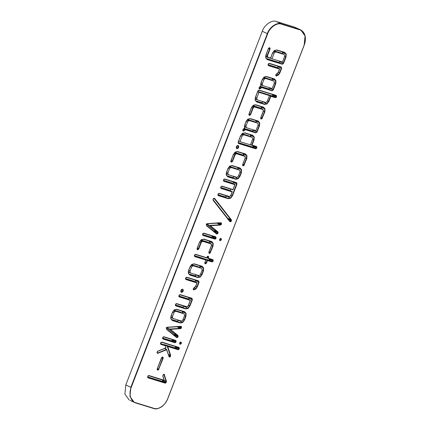 <?xml version="1.0" encoding="UTF-8"?>
<svg xmlns="http://www.w3.org/2000/svg" width="430" height="430" viewBox="0 0 430 430"><rect width="100%" height="100%" fill="white"/><g stroke="black" fill="none" stroke-linecap="round" stroke-linejoin="round"><path stroke-width="0.64" d="M269.459 95.6L258.989 92.364L256.92 97.723L256.812 99.126L257.532 99.943L265.385 102.367L266.514 102.136L267.39 100.959L269.459 95.6L265.982 93.977L257.758 91.434M255.141 98.835L257.532 99.943M250.443 144.883L252.512 139.519L252.62 138.121L251.905 137.304L244.052 134.88L242.918 135.111L242.042 136.283L239.972 141.647L250.443 144.883M248.685 135.799L252.039 137.358L248.427 135.681L242.101 133.725M271.953 58.765L282.435 62.001L284.504 56.642L284.617 55.25L283.908 54.433L276.044 51.998L274.899 52.256L274.023 53.401L271.953 58.765L270.61 58.136M280.683 52.922L284.042 54.481L280.43 52.804L274.082 50.842M263.02 85.71L272.185 88.542L274.259 83.162L274.372 81.77L273.641 80.964L265.788 78.54L264.66 78.771L263.789 79.926L262.402 83.511L262.295 84.903L263.02 85.71L260.628 84.603M270.438 79.464L273.786 81.023L270.164 79.34L263.816 77.379M246.772 127.817L255.936 130.65L258.011 125.27L258.124 123.883L257.393 123.077L249.54 120.647L248.411 120.878L247.54 122.034L246.153 125.624L246.046 127.011L246.772 127.817L244.38 126.716M254.189 121.577L257.538 123.13L253.915 121.448L247.567 119.486M228.642 174.8L236.5 177.23L237.629 176.999L238.5 175.838L239.881 172.253L239.994 170.866L239.263 170.054L231.41 167.63L230.281 167.861L229.41 169.017L228.029 172.607L227.916 173.994L228.642 174.8L226.255 173.693M236.059 168.56L239.408 170.113L235.785 168.431L229.437 166.469M190.732 273.055L198.585 275.485L199.713 275.254L200.584 274.098L201.966 270.508L202.078 269.121L201.353 268.315L193.5 265.885L192.366 266.116L191.495 267.272L190.114 270.862L190.001 272.249L190.732 273.055L188.34 271.953M198.144 266.815L201.493 268.368L197.875 266.686L191.527 264.724M173.193 318.506L181.046 320.936L182.175 320.705L183.046 319.549L184.432 315.959L184.54 314.572L183.814 313.766L175.961 311.336L174.827 311.567L173.956 312.723L172.575 316.313L172.462 317.7L173.193 318.506L170.801 317.404M180.605 312.266L183.954 313.819L180.337 312.137L173.989 310.175M181.369 343.425L181.363 342.452L180.965 342.033L180.272 342.14L179.702 342.909L179.638 343.866L180.084 344.317L181.369 343.425L180.697 342.205L180.149 342.285L179.713 342.882L180.009 343.978L181.008 343.285L179.858 342.748M183.228 291.131L183.234 289.772L182.68 289.17L181.686 289.336L180.896 290.411L180.82 291.717L181.444 292.368L182.438 292.11L183.228 291.131L182.868 290.992L182.879 289.868L182.406 289.342L181.562 289.481L180.906 290.384L180.837 291.481L181.369 292.035L182.202 291.809L182.868 290.992L181.095 290.159M162.002 357.179L157.273 368.725L157.219 369.671L157.67 370.133L158.385 369.95L163.11 358.475L163.11 357.481L162.712 357.061L162.002 357.179L161.438 357.932L157.283 368.698L157.595 369.8L158.595 369.107L162.75 358.335L162.755 357.583L161.879 357.325M260.064 86.425L259.107 87.612L259.048 88.526L259.457 88.688L261.203 87.494L262.155 87.424L271.975 90.461L272.975 89.768L275.399 83.484L275.571 80.668L274.163 79.088L266.31 76.658L264.047 77.126L262.305 79.437L260.919 83.028L260.757 85.989L259.269 87.301M259.043 88.51L259.532 89.021L260.639 88.446M193.672 289.922L195.935 288.944L197.354 286.799L199.085 282.317L198.692 280.903L186.905 277.264L186.104 277.452L185.626 278.156L185.513 279.038L186.018 279.57L196.962 282.951L195.677 286.283L193.301 288.482L193.21 289.368L193.672 289.922L193.581 289.583L195.666 288.67L196.999 286.665L198.73 282.177L198.418 281.075L186.636 277.436L185.636 278.129L185.54 278.828L185.943 279.231L197.069 282.671L195.688 286.256L195.005 287.283L193.312 288.455L193.495 289.54M188.302 299.087L188.722 298.012L192.022 299.554L191.715 298.458L180.202 294.641L179.396 294.829L178.81 296.415L179.315 296.947L190.259 300.328L190.366 300.049L188.286 305.429L187.416 306.585L186.287 306.816L176.467 303.784L175.467 304.483L175.349 305.386L175.854 305.918L185.674 308.95L188.103 308.444L189.958 305.972L192.382 299.694L191.984 298.286L180.202 294.641L178.928 295.512L178.837 296.206L179.235 296.614L190.366 300.049L187.061 298.506L178.891 295.98M190.366 300.049L188.281 305.456L187.528 306.445L186.561 306.649L176.741 303.612L175.934 303.8L175.456 304.504L175.773 305.579L185.593 308.616L187.867 308.143L189.598 305.837L192.022 299.554L192.382 299.694M162.583 338.528L163.061 339.055L174.865 342.699L175.628 342.522L176.128 341.823L175.741 340.42L163.943 336.771L163.137 336.959L162.664 337.663L162.583 338.528L162.986 338.722L174.784 342.366L175.768 341.683L175.472 340.587L163.674 336.943L162.669 337.636L162.905 338.684M181.186 328.3L181.573 326.854L180.933 326.332L167.463 327.198L166.329 328.085L166.614 329.407L176.579 337.502L177.735 336.583L177.579 335.588L169.527 329.041L180.374 328.337L181.186 327.644L180.923 326.537L167.249 327.375L166.34 328.058L166.587 329.1L176.612 337.238M176.547 337.426L177.569 337.475L178.101 336.701L177.886 335.438L170.382 329.337L180.525 328.676L181.224 328.262M270.556 58.05L268.137 57.303L267.514 56.609L267.605 55.432L270.035 49.133L270.094 48.149L269.637 47.725L268.917 47.859L268.352 48.617L265.923 54.916L265.702 57.889L267.25 59.603L282.3 64.258L283.585 63.366L285.998 57.104L286.229 54.11L284.703 52.379L276.834 49.95L274.404 50.466L272.529 52.938L270.47 58.276L267.723 57.421L270.486 58.281M165.168 345.403L165.883 347.8L157.891 351.138L157.149 351.95L157.068 352.842L157.541 353.401L166.56 349.789L169.302 357.072L170.054 356.884L170.613 356.169L170.645 355.228L167.689 346.494L178.015 349.681L178.789 349.493L179.299 348.789L179.326 347.881L178.901 347.381L161.879 342.119L161.073 342.307L160.487 343.892L160.992 344.425L165.179 345.715L165.168 345.403L166.001 347.848L157.735 351.299L157.095 352.627L157.864 353.025L166.528 349.396L169.221 356.739L170.258 356.035L170.28 355.298L167.136 346.01L177.939 349.348L178.531 349.208L178.961 347.956L178.633 347.553L161.61 342.291L160.61 342.989L160.514 343.683L160.917 344.086L165.168 345.403L160.567 343.457M213.597 198.37L213.033 199.16L213.151 200.337L229.835 221.595L230.894 221.627L231.453 220.843L231.071 220.751L230.985 219.843L214.054 198.375L213.049 199.111L213.129 200.041L229.83 221.316L230.641 221.343L231.071 220.751L228.443 219.52M164.152 374.24L163.422 374.401L162.798 376.013L163.98 380.195L148.979 375.557L148.173 375.745L147.581 377.336L148.087 377.863L165.109 383.125L165.856 382.942L166.453 381.346L164.152 374.24L163.309 374.535L162.825 375.793L164.152 380.507L148.705 375.729L148.103 375.847L147.614 377.121L165.034 382.786L165.604 382.652L166.082 381.405L163.884 374.412L164.152 374.24L163.4 374.541L162.884 375.858L164.196 380.486M221.165 224.697L221.552 223.251L220.907 222.729L207.437 223.595L206.309 224.481L206.594 225.804L216.559 233.899L217.714 232.979L217.553 231.985L209.501 225.438L220.353 224.734L221.16 224.041L220.902 222.933L207.228 223.772L206.319 224.455L206.561 225.497L216.731 233.7L206.588 225.513L206.389 224.498L207.298 223.783L220.74 222.917M216.521 233.823L217.548 233.872L218.08 233.098L217.865 231.834L210.361 225.734L220.499 225.073L221.197 224.659M202.557 234.925L203.041 235.452L214.839 239.096L215.607 238.919L216.102 238.22L215.72 236.817L203.922 233.167L203.116 233.356L202.637 234.06L202.557 234.925L202.965 235.119L214.763 238.763L215.747 238.08L215.451 236.989L203.648 233.339L202.648 234.038L202.885 235.081M232.216 191.597L230.819 195.209L230.072 196.198L229.099 196.402L219.278 193.366L218.478 193.554L217.999 194.258L217.886 195.139L218.392 195.672L228.212 198.703L230.647 198.198L232.496 195.725L237 184.061L236.607 182.648L224.82 179.009L224.014 179.197L223.535 179.901L223.428 180.783L223.933 181.309L234.877 184.696L232.995 189.571L222.052 186.185L221.246 186.373L220.767 187.082L220.66 187.964L221.16 188.49L232.103 191.871L232.216 191.597L230.829 195.182L229.959 196.338L228.83 196.569L219.01 193.538L218.408 193.656L217.913 194.93L228.136 198.37L230.405 197.897L232.141 195.591L236.64 183.922L236.333 182.82L224.551 179.181L223.546 179.874L223.455 180.573L223.858 180.976L234.984 184.416L232.909 189.797L221.778 186.357L221.176 186.475L220.687 187.749L232.216 191.597L228.91 190.049L220.735 187.523M276.205 76.035L278.468 75.056L279.887 72.912L281.618 68.424L281.225 67.016L269.438 63.377L268.637 63.559L268.159 64.269L268.046 65.15L268.551 65.677L279.495 69.058L278.21 72.396L275.834 74.594L275.743 75.476L276.205 76.035L276.114 75.696L278.199 74.782L279.532 72.772L281.263 68.289L280.951 67.188L269.169 63.549L268.169 64.242L268.073 64.941L268.476 65.344L279.602 68.784L278.221 72.369L277.538 73.396L275.845 74.567L276.028 75.653M205.922 259.741L204.863 262.477L204.809 263.423L205.26 263.886L206.54 262.993L207.491 260.537L211.888 261.892L212.662 261.709L213.173 260.999L213.205 260.096L212.78 259.591L208.378 258.231L208.614 256.635L208.217 256.216L207.507 256.328L206.701 257.715L195.757 254.329L194.951 254.517L194.36 256.108L194.865 256.635L205.809 260.016L205.922 259.741L204.874 262.45L205.18 263.552L206.185 262.854L207.228 260.145L211.813 261.558L212.812 260.865L212.506 259.763L207.926 258.344L208.254 257.484L207.948 256.387L207.384 256.474L206.615 257.941L195.483 254.501L194.484 255.2L194.392 255.893L194.79 256.301L205.922 259.741L202.616 258.193L194.441 255.667M243.719 128.661L242.859 129.72L243.208 130.795L244.955 129.607L245.906 129.537L255.726 132.569L256.726 131.876L259.15 125.592L259.322 122.776L257.914 121.195L250.061 118.766L247.798 119.234L246.057 121.55L244.67 125.135L244.509 128.097L243.02 129.409M242.794 130.618L243.283 131.129L244.391 130.553M243.036 129.382L243.063 130.725M238.682 147.425L238.688 146.066L238.129 145.464L237.14 145.63L236.35 146.705L236.269 148.011L236.898 148.662L237.892 148.404L238.682 147.425L238.322 147.286L238.333 146.162L237.86 145.636L237.016 145.775L236.36 146.678L236.29 147.769L236.822 148.328L237.656 148.103L238.322 147.286L236.543 146.453M221.343 239.822L221.343 238.849L220.945 238.43L220.251 238.537L219.682 239.306L219.617 240.262L220.063 240.714L221.343 239.822L220.671 238.602L220.128 238.682L219.692 239.284L219.988 240.381L220.988 239.682L219.837 239.144M162.653 338.093L171.484 340.823L172.462 340.141L172.473 339.437M202.627 234.49L211.458 237.22L212.441 236.538L212.447 235.839M185.593 278.602L193.769 281.129L197.069 282.671L196.962 282.951L197.069 282.671M195.01 281.709L195.542 280.188M193.36 289.379L193.962 289.944M268.126 64.715L276.302 67.236L279.602 68.784L279.495 69.058L279.602 68.784M277.543 67.822L278.076 66.301M275.893 75.492L276.495 76.056M209.689 243.009L209.184 241.015M201.068 239.994L207.69 242.085M243.477 155.445L242.971 153.456M234.855 152.43L241.477 154.52M261.531 108.656L261.026 106.667M252.91 105.646L259.532 107.731M171.215 319.356L176.875 321.108L179.412 320.431M182.61 313.19L182.105 311.196M188.722 298.012L188.834 297.565M175.429 304.951L182.293 307.074L184.852 306.375M188.749 273.905L194.414 275.657L196.951 274.98M200.149 267.739L199.644 265.745M226.664 175.65L232.329 177.402L234.866 176.725M238.059 169.484L237.559 167.49M167.06 327.445L177.617 326.477L181.202 328.284M177.074 326.795L180.525 328.676M174.016 335.642L174.429 335.04L174.274 334.046L166.222 327.499L170.382 329.337M174.274 334.046L177.891 335.438M174.499 334.416L178.176 335.916M174.429 335.04L178.101 336.701M207.04 223.842L217.596 222.874L221.181 224.68M217.048 223.191L220.499 225.073M213.995 232.039L214.409 231.437L214.253 230.442L206.201 223.896L210.361 225.734M214.253 230.442L217.87 231.834M214.473 230.813L218.155 232.313M214.409 231.437L218.08 233.098M242.912 129.795L244.374 130.569M243.514 128.93L245.138 129.93L245.981 129.871L255.802 132.902L257.081 132.015L259.505 125.732L259.693 122.706L258.188 121.023L250.33 118.599L247.911 119.099L246.046 121.572L244.659 125.162L244.487 128.333M244.084 128.446L252.421 131.026L253.582 129.924M256.189 122.502L255.689 120.507M259.161 87.688L260.623 88.462M259.763 86.822L261.386 87.822L262.23 87.763L272.05 90.794L273.329 89.902L275.754 83.624L275.942 80.598L274.437 78.916L266.578 76.486L264.16 76.986L262.295 79.464L260.908 83.049L260.736 86.226M260.333 86.339L268.669 88.919L269.83 87.811M272.437 80.388L271.937 78.4M223.509 180.347L231.679 182.874L234.984 184.416L234.877 184.696L234.984 184.416M232.926 183.454L233.452 181.933M230.152 190.63L230.733 189.125M217.967 194.704L224.831 196.827L227.395 196.128M163.497 374.482L164.588 374.734M147.662 376.895L161.728 381.243L162.303 381.109L162.776 379.857M206.755 257.796L212.549 259.779M203.858 258.774L208.507 260.016L209.104 259.876L209.534 258.618M203.927 258.597L207.491 260.537M269.046 47.929L269.739 48.251L268.815 47.988L268.363 48.59L265.933 54.889L265.724 57.668L267.175 59.27L282.225 63.919L283.225 63.226L285.644 56.964L285.859 54.169L284.429 52.551L276.56 50.122L274.297 50.606L272.539 52.911L270.47 58.276M266.073 58.41L278.919 62.377L280.081 61.275M282.693 53.852L282.236 51.874M250.513 144.706L251.582 145.206L253.652 139.841L253.883 137.041L252.426 135.428L244.568 132.999L242.31 133.488L240.558 135.799L238.139 142.061L238.451 143.158L255.468 148.42L256.474 147.721L256.162 146.619L251.582 145.206M250.706 136.735L250.265 134.762M238.091 142.524L252.168 146.872L252.765 146.737L253.189 145.48M238.628 141.018L239.972 141.647M267.229 94.557L275.178 97.341L276.184 96.642L275.872 95.541L258.855 90.284L257.849 90.977L255.436 97.239L255.216 100.056L256.662 101.657L264.52 104.087L266.788 103.614L268.53 101.286L270.599 95.922L270.857 96.315L275.254 97.674L276.033 97.486L276.538 96.782L276.571 95.874L276.146 95.369L259.123 90.112L257.839 91.004L255.425 97.266L255.189 100.276L256.737 101.991L264.595 104.42L267.025 103.909L268.884 101.426L270.857 96.315M267.293 94.38L271.878 95.793L272.469 95.659L272.899 94.401M255.565 100.792L261.214 102.539L263.751 101.862M257.645 91.735L258.989 92.364M157.353 353.014L157.541 353.401M165.238 345.478L166.05 347.87L157.826 351.305L157.154 352.697L158.025 353.363M163.959 344.833L163.83 344.468L174.634 347.805L175.23 347.666L175.655 346.408M163.83 344.468L167.689 346.494M168.237 354.341L170.645 355.228M165.308 348.827L165.115 348.262M164.577 348.488L166.528 349.396L166.56 349.789L166.528 349.396M213.893 198.364L213.581 198.38M227.771 219.209L227.68 218.295L231.34 219.735L214.651 198.434M227.68 218.295L213.038 199.606M227.814 218.601L231.12 220.144L231.501 220.112L231.34 219.735M229.426 220.773L230.883 221.633M130.145 400.438L135.203 402.802L153.607 408.489C159.525 409.505 164.233 406.253 167.764 398.744L304.236 45.069C306.542 37.802 305.364 32.739 300.704 29.89L294.786 27.192L276.361 21.5L281.403 23.86C277.065 21.887 269.32 27.267 267.32 33.642L130.844 387.317L129.941 396.46L134.31 402.458L153.607 408.489C157.95 410.462 165.695 405.081 167.695 398.707L304.166 45.032L305.069 35.889L300.704 29.89L281.403 23.86L281.478 24.193C277.226 22.258 269.637 27.531 267.675 33.782L131.204 387.457C128.436 393.455 130.774 401.797 135.455 402.625L153.881 408.317C158.132 410.252 165.722 404.979 167.684 398.728L304.155 45.053C306.923 39.055 304.585 30.713 299.904 29.885L281.478 24.193M276.361 21.5C272.023 19.527 264.278 24.908 262.278 31.282L125.802 384.957L131.204 387.457M129.269 400.099L124.899 394.1L125.802 384.957M213.146 200.332L213.129 200.041M157.068 352.842L157.439 353.057L157.095 352.627M163.98 380.195L164.152 380.507M270.094 48.149L269.363 47.897L269.675 48.998L268.524 48.456M216.548 233.603L216.806 234.033M176.569 337.206L176.832 337.636M181.18 326.365L181.207 326.924L180.923 326.537M275.743 75.476L276.114 75.696L275.77 75.266M193.21 289.368L193.581 289.583L193.237 289.154M208.378 258.231L207.926 258.344L208.378 258.231M259.285 87.274L259.311 88.618M242.821 130.392L243.283 131.129M241.203 154.392L244.509 155.94L245.234 156.746L245.121 158.138L242.692 164.443L242.638 165.389L243.09 165.851L243.805 165.668L246.793 158.681L246.976 155.655L245.476 153.972L237.618 151.543L235.199 152.043L233.334 154.52L230.91 160.799L230.856 161.744L231.302 162.207L232.587 161.32L235.011 155.042L235.758 154.048L236.731 153.849L244.584 156.273L245.213 156.966L245.116 158.159L242.692 164.443L242.654 165.147L243.009 165.518L243.568 165.367L246.438 158.541L246.61 155.719L245.202 154.139L237.344 151.715L235.086 152.182L233.345 154.494L230.872 161.503L231.227 161.874L232.232 161.18L234.651 154.902L235.522 153.746L236.656 153.51L244.649 155.993L241.348 154.451M185.927 316.421L186.109 313.395L184.604 311.712L176.751 309.288L174.327 309.788L172.462 312.261L171.081 315.851L170.839 318.829L172.398 320.56L180.256 322.989L182.685 322.478L184.54 320.011L185.927 316.421L185.566 316.281L185.738 313.465L184.336 311.884L176.477 309.455L174.214 309.923L172.473 312.239L171.092 315.824L170.866 318.608L172.322 320.226L180.181 322.65L182.449 322.177L184.185 319.872L185.566 316.281L184.492 315.781M241.38 172.715L241.563 169.689L240.058 168.006L232.2 165.577L229.781 166.077L227.916 168.555L226.529 172.145L226.293 175.123L227.852 176.854L235.71 179.278L238.139 178.773L239.994 176.305L241.38 172.715L241.02 172.575L241.192 169.759L239.784 168.178L231.931 165.749L229.668 166.216L227.927 168.533L226.54 172.118L226.32 174.902L227.776 176.52L235.629 178.945L237.903 178.471L239.634 176.166L241.02 172.575L239.945 172.075M260.881 85.844L260.032 86.462M260.612 88.478L261.397 87.822M256.828 147.861L256.861 146.952L256.436 146.453L252.039 145.093L254.012 139.981L254.254 136.982L252.695 135.256L244.837 132.827L242.423 133.348L240.547 135.821L238.129 142.083L238.526 143.491L255.544 148.753L256.323 148.565L256.828 147.861L253.168 146.178M231.453 220.843L231.501 220.112M244.632 127.957L243.783 128.57M244.364 130.586L245.148 129.93M203.465 270.97L203.648 267.944L202.143 266.261L194.29 263.832L191.866 264.337L190.001 266.81L188.619 270.4L188.378 273.378L189.936 275.109L197.795 277.533L200.224 277.027L202.078 274.56L203.465 270.97L203.105 270.83L203.277 268.014L201.874 266.433L194.016 264.004L191.753 264.471L190.012 266.788L188.63 270.373L188.404 273.157L189.861 274.775L197.719 277.2L199.988 276.726L201.724 274.421L203.105 270.83L202.03 270.33M259.258 107.607L262.563 109.15L263.289 109.956L263.176 111.348L260.747 117.653L260.693 118.599L261.139 119.062L261.854 118.879L264.848 111.891L265.03 108.865L263.525 107.183L255.673 104.753L253.254 105.253L251.389 107.731L248.965 114.009L248.911 114.955L249.357 115.423L250.642 114.531L253.066 108.252L253.813 107.258L254.786 107.059L262.639 109.483L263.262 110.177L263.165 111.375L260.747 117.653L260.709 118.357L261.064 118.728L261.623 118.578L264.488 111.752L264.66 108.935L263.257 107.355L255.399 104.925L253.141 105.393L251.394 107.704L248.927 114.713L249.282 115.084L250.287 114.391L252.706 108.113L253.576 106.957L254.71 106.726L262.703 109.204L259.403 107.661M207.416 241.956L210.721 243.498L211.447 244.31L211.334 245.697L208.905 252.001L208.851 252.947L209.302 253.41L210.017 253.227L213.006 246.239L213.189 243.213L211.689 241.531L203.831 239.101L201.412 239.601L199.547 242.079L197.123 248.363L197.069 249.309L197.515 249.771L198.8 248.879L201.224 242.601L201.971 241.606L202.944 241.407L210.797 243.831L211.426 244.525L211.329 245.724L208.905 252.001L208.867 252.706L209.222 253.076L209.781 252.926L212.651 246.1L212.823 243.283L211.415 241.703L203.557 239.274L201.299 239.741L199.558 242.052L197.085 249.067L197.44 249.438L198.445 248.739L200.864 242.461L201.734 241.305L202.869 241.074L210.861 243.557L207.561 242.009M179.896 343.93L180.084 344.317M179.675 343.382L180.847 344.097M180.342 342.237L181.008 342.549L180.724 342.215M181.363 342.452L181.008 342.549L180.697 342.205L180.965 342.033L180.245 342.291L179.783 342.925L179.944 343.957M219.875 240.327L220.063 240.714M219.649 239.779L220.826 240.494M220.316 238.634L221.343 238.849M181.202 291.954L180.976 290.427L181.659 289.487L182.433 289.352M180.826 291.164L182.438 292.11M181.852 289.39L183.234 289.772M236.65 148.248L236.425 146.721L237.107 145.781L238.129 145.464M236.274 147.458L237.892 148.404M237.306 145.684L238.688 146.066M162.088 357.271L163.11 357.481M161.589 357.792L163.11 358.475M157.423 368.558L158.955 369.241M157.251 369.23L158.385 369.95M157.482 369.752L157.67 370.133M173.881 340.098L176.139 340.909M172.462 340.141L176.128 341.823M172.07 340.689L175.628 342.522M171.484 340.823L174.865 342.699M213.861 236.495L215.752 237.381L215.478 237M216.118 237.306L215.752 237.381L215.451 236.989L215.72 236.817M212.441 236.538L216.102 238.22M212.044 237.091L215.607 238.919M211.458 237.22L214.839 239.096M185.54 278.828L186.018 279.57M195.424 280.629L199.085 282.317M195.827 286.117L197.354 286.799M193.951 287.869L195.935 288.944M268.073 64.941L268.551 65.677M277.957 66.741L281.618 68.424M278.361 72.224L279.887 72.912M276.485 73.981L278.468 75.056M209.517 241.735L213.189 243.213M211.474 245.551L213.006 246.239M209.055 251.835L210.582 252.517M208.883 252.507L210.017 253.227M209.114 253.023L209.302 253.41M200.891 240.15L202.944 241.407M200.407 240.682L201.971 241.606M199.697 241.918L201.224 242.601M197.273 248.191L198.8 248.879M197.096 248.868L198.235 249.588M197.332 249.384L197.515 249.771M243.305 154.176L246.976 155.655M231.168 161.852L230.985 160.815L233.409 154.537L235.178 152.182L237.365 151.72L245.234 154.15M245.261 157.987L246.793 158.681M242.843 164.271L244.369 164.959M242.665 164.943L243.805 165.668M242.902 165.464L243.09 165.851M234.678 152.591L236.731 153.849M234.194 153.123L235.758 154.048M233.485 154.354L235.011 155.042M231.06 160.632L232.587 161.32M230.883 161.304L232.023 162.024M231.12 161.825L231.302 162.207M261.359 107.387L265.03 108.865M263.31 111.203L264.848 111.891M260.897 117.487L262.424 118.169M260.72 118.159L261.854 118.879M260.956 118.675L261.139 119.062M252.732 105.802L254.786 107.059M252.249 106.334L253.813 107.258M251.539 107.564L253.066 108.252M249.115 113.843L250.642 114.531M248.938 114.514L250.072 115.24M249.174 115.036L249.357 115.423M171.79 319.974L172.322 320.226L170.925 318.673C170.667 318.125 170.742 317.19 171.156 315.867L172.543 312.277L174.311 309.928L176.494 309.466L184.368 311.895M176.875 321.108L180.256 322.989M179.149 320.635L182.685 322.478M183.115 319.372L184.54 320.011M182.438 311.917L186.109 313.395M173.811 310.331L175.961 311.336M173.328 310.868L174.827 311.567M172.618 312.099L173.956 312.723M171.231 315.685L172.575 316.313M170.855 316.948L172.462 317.7M178.837 296.206L179.315 296.947M179.143 296.576L178.998 295.55L179.95 294.819L191.748 298.463M188.426 305.289L189.958 305.972M184.561 306.601L188.103 308.444M182.293 307.074L185.674 308.95M175.375 305.176L175.854 305.918M189.329 274.523L189.861 274.775L188.464 273.222C188.206 272.674 188.281 271.738 188.695 270.416L190.081 266.826L191.85 264.477L194.032 264.015L201.906 266.444M194.414 275.657L197.795 277.533M196.687 275.184L200.224 277.027M200.654 273.921L202.078 274.56M199.977 266.466L203.648 267.944M191.35 264.88L193.5 265.885M190.866 265.412L192.366 266.116M190.157 266.648L191.495 267.272M188.77 270.233L190.114 270.862M188.394 271.497L190.001 272.249M227.239 176.268L227.776 176.52L226.379 174.967C226.115 174.419 226.196 173.483 226.61 172.161L227.997 168.571L229.765 166.222L231.947 165.76L239.822 168.189M232.329 177.402L235.71 179.278M234.597 176.929L238.139 178.773M238.564 175.666L239.994 176.305M237.887 168.211L241.563 169.689M229.265 166.625L231.41 167.63M228.776 167.157L230.281 167.861M228.067 168.393L229.41 169.017M226.68 171.973L228.029 172.607M226.309 173.242L227.916 173.994M166.647 327.612L166.34 328.058M180.39 326.547L181.573 326.854M179.025 326.633L181.541 327.784M175.51 336.341L177.569 337.475M206.626 224.008L206.319 224.455M220.364 222.944L221.552 223.251M218.999 223.03L221.52 224.18M215.489 232.737L217.548 233.872M243.891 128.597L245.981 129.871M252.421 131.026L255.802 132.902M253.421 130.333L257.081 132.015M258.075 125.092L259.505 125.732M256.017 121.228L259.693 122.706M247.39 119.642L249.54 120.647M246.906 120.18L248.411 120.878M246.197 121.41L247.54 122.034M244.81 124.996L246.153 125.624M244.433 126.259L246.046 127.011M260.139 86.484L262.23 87.763M268.669 88.919L272.05 90.794M269.669 88.22L273.329 89.902M274.324 82.985L275.754 83.624M272.265 79.12L275.942 80.598M259.376 88.655L259.349 87.328L260.806 86.021L260.988 83.065L262.375 79.48L264.138 77.131L266.326 76.664L274.195 79.099M259.07 88.284L259.532 89.021M263.638 77.534L265.788 78.54M263.155 78.067L264.66 78.771M262.445 79.297L263.789 79.926M261.058 82.882L262.402 83.511M260.682 84.151L262.295 84.903M223.455 180.573L223.933 181.309M233.339 182.374L237 184.061M230.969 195.043L232.496 195.725M227.104 196.349L230.647 198.198M224.831 196.827L228.212 198.703M217.913 194.93L218.392 195.672M220.687 187.749L221.16 188.49M147.92 377.492L147.775 376.47L148.721 375.739L166.453 381.346M162.723 380.523L166.383 382.211M162.303 381.109L165.856 382.942M161.728 381.243L165.109 383.125M147.614 377.121L148.087 377.863M204.841 262.983L205.975 263.703M205.013 262.305L206.54 262.993M205.072 263.499L205.26 263.886M194.392 255.893L194.865 256.635M207.593 256.42L208.26 256.731L207.975 256.398M208.614 256.635L208.26 256.731L207.948 256.387L208.217 256.216M207.093 256.941L208.614 257.624M210.942 259.279L213.205 260.096M209.512 259.317L213.173 260.999M209.104 259.876L212.662 261.709M208.507 260.016L211.888 261.892M265.702 55.997L267.137 56.669L267.245 55.293L269.675 48.998L270.035 49.133M268.137 57.303L267.868 57.475L268.137 57.303L267.868 57.475L267.137 56.669L267.514 56.609M266.073 54.744L267.605 55.432M266.654 59.028L267.175 59.27L265.788 57.733L266.003 54.932L268.433 48.633L269.384 47.902M278.919 62.377L282.3 64.258M279.925 61.684L283.585 63.366M284.569 56.459L285.998 57.104M282.553 52.621L286.229 54.11M276.834 49.95L284.461 52.562M273.899 50.998L276.044 51.998M273.389 51.552L274.899 52.256M272.679 52.777L274.023 53.401M252.577 139.336L254.012 139.981M250.577 135.498L254.254 136.982M238.258 143.072L238.209 142.099L240.628 135.837L242.407 133.494L244.584 133.004L252.442 135.434M252.168 146.872L255.544 148.753M252.765 146.737L256.323 148.565M254.598 146.141L256.49 147.022L256.205 146.635M256.861 146.952L256.49 147.022L256.162 146.619L256.436 146.453M241.918 133.881L244.052 134.88M241.429 134.413L242.918 135.111M240.698 135.654L242.042 136.283M267.46 100.787L268.884 101.426M271.878 95.793L275.254 97.674M272.469 95.659L276.033 97.486M272.878 95.1L276.538 96.782M274.308 95.057L276.571 95.874M256.146 101.415L256.662 101.657L255.275 100.12C255.006 99.604 255.081 98.658 255.506 97.282L257.919 91.02C258.312 90.273 258.629 90.031 258.871 90.289L275.915 95.557M261.214 102.539L264.595 104.42M263.488 102.066L267.025 103.909M255.576 97.094L256.92 97.723M255.194 98.373L256.812 99.126M160.514 343.683L160.992 344.425M177.069 347.069L178.961 347.956L178.676 347.569M179.326 347.881L178.961 347.956L178.633 347.553L178.901 347.381M175.633 347.107L179.299 348.789M175.23 347.666L178.789 349.493M174.634 347.805L178.015 349.681M168.538 355.228L170.613 356.169M168.845 356.137L170.054 356.884M168.877 356.346L169.302 357.072M229.83 221.316L230.163 221.826M294.786 27.192L299.904 29.885M262.278 31.282L267.675 33.782M135.455 402.625L135.187 402.797L135.455 402.625M214.323 198.203L214.054 198.375L214.323 198.203M161.879 342.119L161.61 342.291M256.737 101.991L256.662 101.657M259.123 90.112L258.855 90.284M276.146 95.369L275.872 95.541M238.526 143.491L238.451 143.158M244.837 132.827L244.568 132.999M148.979 375.557L148.705 375.729M284.703 52.379L284.429 52.551M267.25 59.603L267.175 59.27M269.637 47.725L269.363 47.897M206.594 225.804L206.561 225.497M166.614 329.407L166.587 329.1M203.041 235.452L202.965 235.119M203.922 233.167L203.648 233.339M163.061 339.055L162.986 338.722M163.943 336.771L163.674 336.943M175.741 340.42L175.472 340.587M222.052 186.185L221.778 186.357M224.82 179.009L224.551 179.181M219.278 193.366L219.01 193.538M229.099 196.402L228.83 196.569M180.202 294.641L179.928 294.813M191.984 298.286L191.715 298.458M176.741 303.612L176.467 303.784M186.561 306.649L186.287 306.816M269.438 63.377L280.973 67.193M281.225 67.016L280.951 67.188M186.905 277.264L198.44 281.086M198.692 280.903L198.418 281.075M212.78 259.591L212.506 259.763M195.757 254.329L206.631 257.946M266.578 76.486L266.31 76.658M274.437 78.916L274.163 79.088M250.33 118.599L250.061 118.766M227.852 176.854L227.776 176.52M232.2 165.577L231.931 165.749M240.058 168.006L239.784 168.178M189.936 275.109L189.861 274.775M194.29 263.832L194.016 264.004M202.143 266.261L201.874 266.433M172.398 320.56L172.322 320.226M176.751 309.288L176.477 309.455M184.604 311.712L184.336 311.884M262.639 109.483L262.563 109.15M255.673 104.753L255.399 104.925M244.584 156.273L244.509 155.94M237.618 151.543L237.344 151.715M245.476 153.972L245.202 154.139M210.797 243.831L210.721 243.498M203.831 239.101L203.557 239.274M162.712 357.061L162.443 357.233M236.898 148.662L236.822 148.328M181.444 292.368L181.369 292.035M182.68 289.17L182.406 289.342M220.945 238.43L220.671 238.602L220.945 238.43M265.649 56.448L267.723 57.421M229.878 221.348L213.178 200.079M213.167 200.068L213.119 199.16L214.129 198.407M160.82 344.054L160.675 343.027L161.626 342.296L178.649 347.558M169.162 356.712L166.598 349.483M157.391 353.035L157.154 352.691M251.598 145.211L256.183 146.63M270.567 58.243L272.609 52.954L274.388 50.611L276.581 50.127M176.596 337.222L166.614 329.117L166.41 328.101L167.318 327.386L180.761 326.52M202.917 235.102L202.637 234.753M202.648 234.775L203.137 233.463L203.669 233.345L215.468 236.994M162.943 338.706L162.664 338.351M162.669 338.378L163.163 337.066L163.69 336.948L175.504 340.603M220.746 187.819L221.267 186.48L221.799 186.367L232.926 189.802M233.006 189.764L235.022 184.529M223.761 180.944L223.519 180.638M223.519 180.643L224.041 179.299L224.567 179.186L236.35 182.831M218.225 195.301L218.075 194.274L219.026 193.543L228.846 196.58L230.05 196.343L230.899 195.225L232.254 191.71M220.993 188.12L220.746 187.813M175.682 305.547L175.537 304.521L176.488 303.79L186.303 306.827L187.512 306.59L188.356 305.472L190.404 300.167M276.065 75.675L275.915 74.61L276.689 73.879M276.657 73.89L277.629 73.401L278.285 72.412L279.645 68.897M268.385 65.306L268.234 64.285L268.659 63.667M268.653 63.672L269.185 63.554M193.532 289.562L193.382 288.498L194.156 287.772M194.124 287.777L195.096 287.288L195.757 286.299L197.112 282.784M185.851 279.199L185.604 278.893M185.604 278.898L186.125 277.56M186.12 277.56L186.652 277.441M205.121 263.525L204.943 262.493L205.959 259.854M194.699 256.264L194.553 255.237L194.973 254.625M194.967 254.63L195.5 254.506M206.712 257.909L207.48 256.474L207.964 256.393M243.127 130.763L243.1 129.435L244.557 128.129L244.74 125.178L246.127 121.588L247.89 119.239L250.077 118.777L257.93 121.201M261.005 118.701L260.822 117.669L263.246 111.391L263.353 110.021L262.703 109.204M249.223 115.063L249.04 114.025L251.464 107.747L253.232 105.398L255.42 104.931L263.273 107.36M242.95 165.491L242.773 164.459L245.191 158.175L245.299 156.81L244.649 155.993M209.163 253.055L208.985 252.018L211.404 245.74L211.512 244.374L210.861 243.557M197.381 249.411L197.203 248.379L199.622 242.095L201.391 239.746L203.578 239.279L211.431 241.708M157.53 369.779L157.353 368.741L161.508 357.97L162.47 357.244M219.924 240.354L219.757 239.322L220.697 238.612"/></g></svg>
